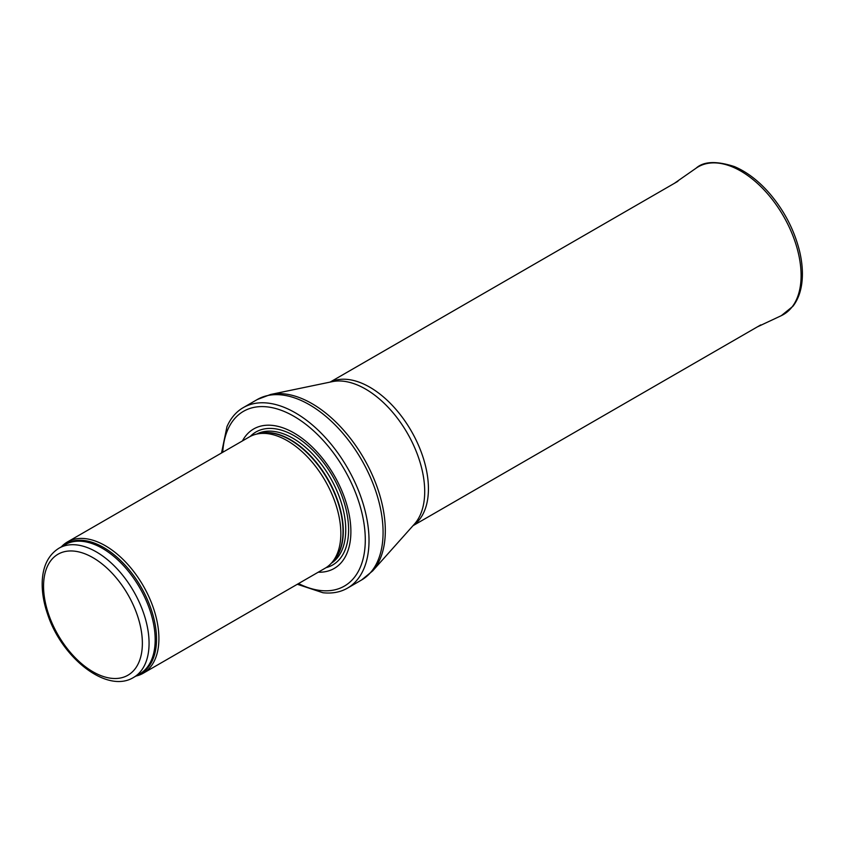 <?xml version="1.0" encoding="UTF-8"?>
<svg xmlns="http://www.w3.org/2000/svg" width="844" height="844" viewBox="0 0 844 844"><rect width="100%" height="100%" fill="white"/><g stroke="black" fill="none" stroke-linecap="round" stroke-linejoin="round"><path stroke-width="1.27" d="M135.947 676.076A75.791 43.761 -120 0 0 143.206 673.248A75.791 43.761 -120 0 0 154.832 612.512A75.791 43.761 -120 0 0 105.31 545.72A75.791 43.761 -120 0 0 67.414 541.964A75.791 43.761 -120 0 0 61.338 546.849M143.206 673.248L325.14 568.212A75.791 43.761 -120 0 0 331.629 562.874A75.791 43.761 -120 0 0 334.583 500.882A75.791 43.761 -120 0 0 287.245 440.684A75.791 43.761 -120 0 0 257.209 433.974A75.791 43.761 -120 0 0 249.349 436.928L67.414 541.964M318.23 572.2A80.528 46.494 -120 0 0 349.511 516.412A80.528 46.494 -120 0 0 293.944 432.951A80.528 46.494 -120 0 0 242.439 440.916M297.32 584.27L322.893 592.731A104.213 60.167 -120 0 0 347.433 588.162A104.213 60.167 -120 0 0 363.405 504.649A104.213 60.167 -120 0 0 295.326 412.811A104.213 60.167 -120 0 0 243.22 407.652A104.213 60.167 -120 0 0 226.983 426.61L221.529 452.985M96.311 551.881A74.61 43.076 -120 0 0 59.006 548.189C48.34 554.898 42.738 566.229 42.2 582.181C41.936 592.372 43.761 603.144 47.686 614.474C62.002 658.204 107.104 693.916 133.616 677.415A74.61 43.076 -120 0 0 145.052 617.629A74.61 43.076 -120 0 0 96.311 551.881M92.967 557.684A69.873 40.343 60 0 1 135.747 667.963A69.873 40.343 60 0 1 50.176 618.557A69.873 40.343 60 0 1 92.967 557.684M133.616 677.415L139.724 673.892A74.61 43.076 -120 0 0 151.16 614.105A74.61 43.076 -120 0 0 102.419 548.357A74.61 43.076 -120 0 0 65.115 544.665L59.006 548.189M137.604 675.116A74.894 43.244 -120 0 0 153.334 616.436A74.894 43.244 -120 0 0 103.569 547.461A74.894 43.244 -120 0 0 62.994 545.889M331.629 562.874L333.929 560.279A74.673 43.118 -120 0 0 336.84 499.205A74.673 43.118 -120 0 0 290.199 439.893A74.673 43.118 -120 0 0 260.617 433.278L257.209 433.974M332.947 561.387A74.61 43.076 -120 0 0 337.653 500.45A74.61 43.076 -120 0 0 290.547 439.745A74.61 43.076 -120 0 0 259.161 433.573M331.281 563.264A74.61 43.076 -120 0 0 341.451 503.172A74.61 43.076 -120 0 0 292.995 438.331A74.61 43.076 -120 0 0 256.703 434.08M326.037 567.664A76.772 44.321 -120 0 0 345.977 509.069A76.772 44.321 -120 0 0 294.313 435.81A76.772 44.321 -120 0 0 250.267 436.422M298.533 583.573A100.9 58.257 -120 0 0 365.252 537.217A100.9 58.257 -120 0 0 293.944 416.314A100.9 58.257 -120 0 0 222.742 452.289M347.433 588.162L361.496 580.039A104.213 60.167 -120 0 0 377.468 496.536A104.213 60.167 -120 0 0 309.379 404.698A104.213 60.167 -120 0 0 257.272 399.528L243.22 407.652M270.713 394.443L332.251 381.657A83.693 48.319 -120 0 1 365.526 389.042A83.693 48.319 -120 0 1 417.833 455.602A83.693 48.319 -120 0 1 414.467 524.05L372.615 570.955A103.749 59.892 -120 0 0 376.793 486.102A103.749 59.892 -120 0 0 311.953 403.601A103.749 59.892 -120 0 0 270.713 394.443L257.272 399.528M413.201 525.464A82.902 47.865 -120 0 0 423.414 458.45A82.902 47.865 -120 0 0 369.809 387.206A82.902 47.865 -120 0 0 330.394 382.047M757.237 326.944L781.28 315.677A85.265 49.226 -120 0 0 783.443 216.096A85.265 49.226 -120 0 0 696.121 168.167L674.335 183.359M372.615 570.955L361.496 580.039M413.001 525.696L760.803 324.887M330.099 382.1L677.901 181.302M781.28 315.677L792.959 306.256C797.654 300.126 800.597 292.499 801.8 283.352C803.055 273.562 802.327 262.917 799.627 251.417C794.331 230.032 784.266 210.641 769.411 193.244C758.429 180.7 746.75 171.807 734.385 166.574C716.451 160.782 703.685 161.309 696.121 168.167"/></g></svg>
